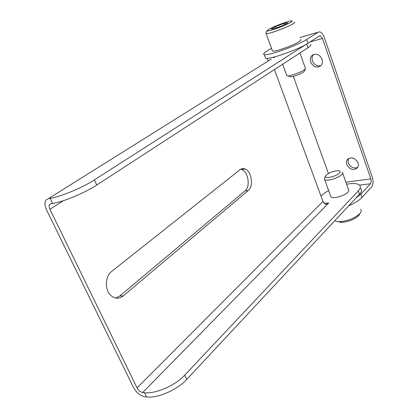 <?xml version="1.0" encoding="UTF-8"?>
<svg xmlns="http://www.w3.org/2000/svg" width="418" height="418" viewBox="0 0 418 418"><rect width="100%" height="100%" fill="white"/><g stroke="black" fill="none" stroke-linecap="round" stroke-linejoin="round"><path stroke-width="0.63" d="M348.764 205.75C354.777 203.158 359.193 200.384 362.004 197.416L371.597 187.003C373.253 184.667 373.488 181.443 372.313 177.316L324.248 37.301C323.077 34.145 321.557 32.338 319.686 31.888L318.192 32.196L306.624 39.496C297.417 45.593 267.52 56.169 264.192 54.586C262.859 54.168 263.862 52.934 267.217 50.886L271.496 48.295M357.745 167.409C353.738 168.872 350.603 167.419 348.346 163.057L347.995 160.606L348.685 158.422M320.993 65.579C317.231 66.577 314.388 65.041 312.471 60.955C311.666 58.389 312.037 56.221 313.578 54.45L311.828 55.625C315.883 52.908 319.284 54.089 322.032 59.163C322.816 61.686 322.471 63.829 320.993 65.579C316.928 68.38 313.505 67.241 310.726 62.146C309.916 59.575 310.281 57.402 311.828 55.625M360.713 188.466C362.108 189.882 361.695 191.81 359.485 194.26L355.953 198.038L360.839 194.098L370.473 183.742C371.304 182.577 371.424 180.963 370.834 178.888L322.503 38.435L320.23 35.739L319.467 35.896L307.951 43.273L306.624 39.496M328.423 173.507L293.321 76.395M346.804 164.561C346.188 162.696 346.355 161.061 347.311 159.655C351.313 156.541 354.892 157.612 358.043 162.874C358.634 164.702 358.477 166.307 357.568 167.686C353.56 170.868 349.97 169.828 346.804 164.561M346.6 184.197C353.079 183.084 357.4 183.413 359.569 185.195C360.953 186.59 360.535 188.502 358.315 190.932L184.73 375.145C175.361 385.448 155.533 394.122 144.508 392.69L142.71 392.507C140.417 392.027 138.53 390.485 137.057 387.873L49.93 209.314C48.969 207.208 48.89 205.572 49.695 204.412L50.902 203.733L52.631 203.456L50.155 198.357C60.657 196.773 82.534 187.635 94.384 179.902L305.71 44.601M355.953 198.038L186.721 379.445C177.404 389.801 157.623 398.464 146.587 396.969L144.79 396.781C140.208 395.804 136.451 392.721 133.52 387.533L46.529 209.826C44.59 205.599 44.433 202.322 46.064 199.987L48.431 198.644L50.155 198.357M360.609 209.47C361.518 210.432 361.366 211.691 360.149 213.248L359.846 213.608C354.919 218.118 348.351 220.798 340.132 221.655L341.731 222.418C348.837 221.686 354.521 219.366 358.775 215.463L360.149 213.248M334.839 220.673C335.926 221.415 337.692 221.739 340.132 221.655M337.033 221.488L341.731 222.418M359.814 213.823L359.041 215.15M327.294 204.402L326.85 203.19L328.731 202.976L327.331 204.402C325.345 204.412 323.887 203.425 322.957 201.439L274.412 69.571M326.85 203.19L323.971 203.028M321.024 196.178C322.701 194.292 325.235 192.411 328.632 190.545M342.655 173.094L348.513 189.579C349.155 190.216 348.962 191.094 347.917 192.202C344.688 195.864 332.864 199.135 330.951 196.925L330.57 195.875M240.063 169.682C241.588 168.522 243.245 168.287 245.026 168.976C251.584 171.197 253.904 186.282 248.334 190.441L123.263 295.902C119.182 299.027 115.112 298.948 111.052 295.678C104.557 290.285 104.949 276.288 111.663 271.428L240.063 169.682M240.758 169.217L241.75 169.509C248.318 171.714 250.633 186.747 245.047 190.895L119.783 295.981L115.702 298.06M271.214 59.142L48.431 198.644M274.103 57.041L272.431 57.459M275.18 56.754L273.555 57.768M306.713 44.031L308.014 47.736L96.757 185.022C84.974 192.834 63.149 201.962 52.631 203.456M308.014 47.736C310.663 45.985 311.436 44.898 310.334 44.475M268.11 60.563L267.943 61.185M273.325 57.261L273.518 57.778M299.972 52.961L305.542 68.745L304.361 69.827C301.221 72.095 291.806 75.611 288.248 75.857L286.858 75.783L286.659 75.235M289.277 76.358L290.505 76.959C294.967 76.175 299.257 74.571 303.369 72.152L304.314 71.279L305.542 68.745M265.148 57.172L265.555 58.269C268.915 59.952 298.786 49.444 307.951 43.273M272.28 50.437L272.52 51.09C274.626 52.072 293.143 45.525 298.974 41.706C300.814 40.536 301.362 39.83 300.62 39.585M272.52 51.09L266.141 33.67C268.147 34.36 286.748 27.609 292.71 24.004C294.585 22.896 295.165 22.264 294.45 22.107M266.141 33.67L265.838 33.299M290.322 22.546C284.303 26.146 265.587 32.635 267.034 30.655L268.978 29.213C273.675 26.486 286.696 21.548 290.714 20.984C292.689 20.701 292.558 21.219 290.322 22.546M287.924 22.724L283.9 23.424L275.603 26.58L271.167 29.098L275.075 28.455L283.54 25.237L287.924 22.724M283.9 23.424L284.376 24.756M275.603 26.58L276.136 28.053M330.951 196.925L324.624 179.531C326.479 181.569 338.361 178.183 341.668 174.64C342.734 173.564 342.948 172.733 342.321 172.148M324.624 179.531L324.624 177.754L326.322 175.001C329.452 172.545 333.245 171.103 337.697 170.669C340.278 170.711 340.842 171.532 339.39 173.136C335.753 176.96 322.91 179.28 325.753 175.649M318.192 32.196L299.905 37.557M322.503 38.435L309.874 42.04M370.834 178.888L345.89 182.196M370.473 183.742L359.517 185.143M359.485 194.26L358.315 190.932M184.73 375.145L186.721 379.445M360.839 194.098L362.004 197.416M327.331 204.402L142.71 392.507M144.508 392.69L146.587 396.969M322.957 201.439L137.057 387.873M63.337 200.708L49.93 209.314M96.757 185.022L94.384 179.902M245.047 190.895L248.334 190.441M119.783 295.981L123.263 295.902M319.289 36.011L320.23 35.739M49.695 204.412L50.709 203.77M267.29 58.353L268.267 60.986M282.646 64.22L286.858 75.783M290.505 76.959L288.248 75.857M265.555 58.269L264.192 54.586M265.827 33.32L267.034 30.655M245.026 168.976L241.75 169.509M347.311 159.655L348.419 158.589"/></g></svg>
